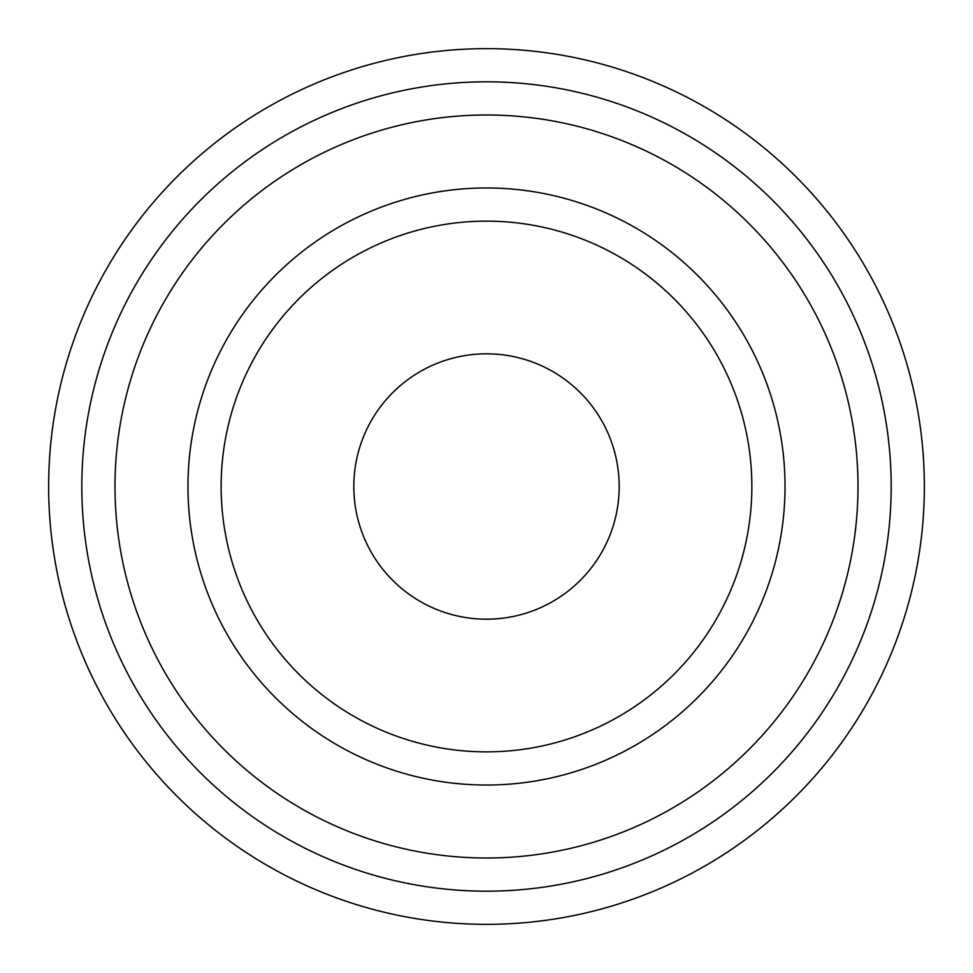 <?xml version="1.0" encoding="UTF-8"?>
<svg xmlns="http://www.w3.org/2000/svg" width="973" height="973" viewBox="0 0 973 973"><rect width="100%" height="100%" fill="white"/><g stroke="black" fill="none" stroke-linecap="round" stroke-linejoin="round"><path stroke-width="1.46" d="M486.5 353.819A132.681 132.681 0 0 0 353.819 486.5A132.681 132.681 0 0 0 486.5 619.181A132.681 132.681 0 0 0 619.181 486.5A132.681 132.681 0 0 0 486.5 353.819M486.5 751.861A265.361 265.361 0 0 0 751.861 486.5A265.361 265.361 0 0 0 486.5 221.139A265.361 265.361 0 0 0 221.139 486.5A265.361 265.361 0 0 0 486.5 751.861A265.361 265.361 0 0 1 221.139 486.5A265.361 265.361 0 0 1 486.5 221.139M486.5 924.35A437.85 437.85 0 0 0 924.35 486.5A437.85 437.85 0 0 0 486.5 48.65A437.85 437.85 0 0 0 48.65 486.5A437.85 437.85 0 0 0 486.5 924.35M486.5 891.183A404.683 404.683 0 0 0 891.183 486.5A404.683 404.683 0 0 0 486.5 81.817A404.683 404.683 0 0 0 81.817 486.5A404.683 404.683 0 0 0 486.5 891.183A404.683 404.683 0 0 1 81.817 486.5A404.683 404.683 0 0 1 486.5 81.817M486.5 187.971A298.529 298.529 0 0 1 785.029 486.5A298.529 298.529 0 0 1 486.5 785.029A298.529 298.529 0 0 1 187.971 486.5A298.529 298.529 0 0 1 486.5 187.971M486.5 858.004A371.504 371.504 0 0 0 858.004 486.5A371.504 371.504 0 0 0 486.5 114.996A371.504 371.504 0 0 0 114.996 486.5A371.504 371.504 0 0 0 486.5 858.004"/></g></svg>
